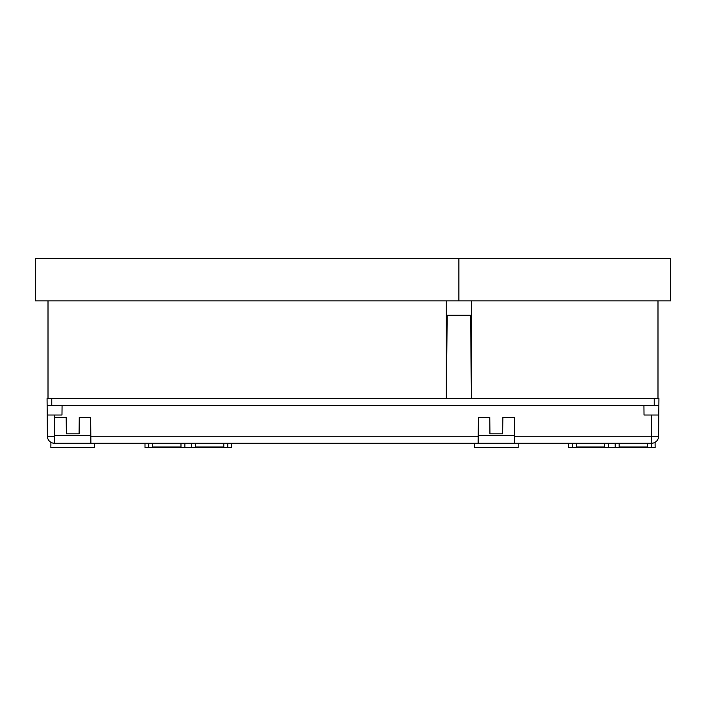 <?xml version="1.0" encoding="UTF-8"?>
<svg xmlns="http://www.w3.org/2000/svg" width="706" height="706" viewBox="0 0 706 706"><rect width="100%" height="100%" fill="white"/><g stroke="black" fill="none" stroke-linecap="round" stroke-linejoin="round"><path stroke-width="1.06" d="M619.162 443.253L619.162 447.013L647.402 447.013L647.402 443.253M604.574 443.253L604.574 447.013L576.334 447.013L576.334 443.253M223.802 443.253L223.802 447.013L195.562 447.013L195.562 443.253M180.974 443.253L180.974 447.013L152.734 447.013L152.734 443.253M644.031 415.013L658.786 415.013L658.601 436.255A7.06 7.06 0 0 1 651.541 443.253L514.489 443.253L514.259 417.361L502.848 417.361L502.707 433.837L489.929 433.837L489.787 417.361L478.377 417.361L478.147 443.253L90.889 443.253L90.659 417.361L79.248 417.361L79.107 433.837L66.329 433.837L66.188 417.361L54.777 417.361L54.459 443.253A7.06 7.06 0 0 1 47.399 436.255L47.064 398.537L47.214 415.013L61.978 415.013L62.066 405.597M47.125 405.597L658.875 405.597L658.786 415.013L658.936 398.537L47.064 398.537L47.355 431.693M446.43 398.537L447.154 315.229L470.646 315.229L471.37 398.537M54.777 417.361L54.618 435.717L90.818 435.717L90.659 417.361M478.377 417.361L478.218 435.717L514.418 435.717L514.259 417.361M231.533 443.253L231.533 447.489L145.004 447.489L145.004 443.253M227.764 447.489L227.764 443.253M191.6 447.489L191.6 443.253M184.866 447.489L184.866 443.253M148.772 447.489L148.772 443.253M50.92 442.3L50.867 447.489L94.569 447.489L94.569 443.253M651.364 443.253L651.364 447.489L655.133 447.489L655.08 442.3M651.364 447.489L568.604 447.489L568.604 443.253M615.2 447.489L615.2 443.253M608.466 447.489L608.466 443.253M572.372 447.489L572.372 443.253M474.467 443.253L474.467 447.489L518.169 447.489L518.169 443.253M658.936 398.537L658.61 435.717M670.7 300.871L458.9 300.871L458.9 258.511L35.3 258.511L35.3 300.871L458.9 300.871L458.9 258.511L670.7 258.511L670.7 300.871M657.992 398.537L657.992 300.871M471.608 398.537L471.608 300.871M446.192 398.537L446.192 300.871M48.008 398.537L48.008 300.871M54.547 443.253L90.889 443.253M478.147 443.253L514.489 443.253M514.427 436.255L658.601 436.255A7.06 7.06 0 0 1 651.541 443.253L651.726 415.013M54.274 415.013L54.459 436.255L47.399 436.255A7.06 7.06 0 0 0 54.459 443.253L54.609 436.255M90.827 436.255L478.209 436.255M654.224 405.597L654.224 398.537M51.776 405.597L51.776 398.537M644.022 415.013L643.934 405.597"/></g></svg>
